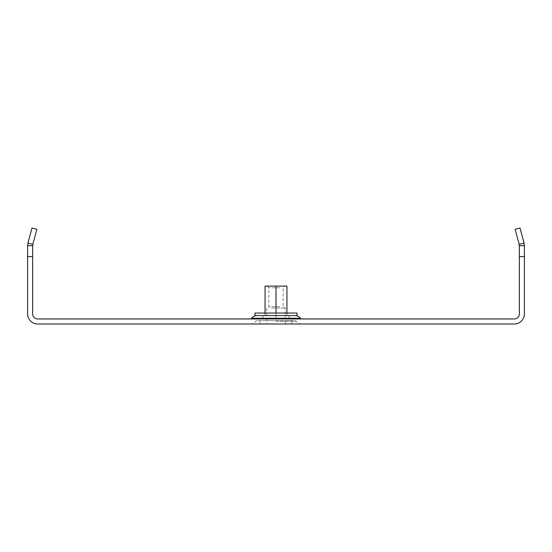 <?xml version="1.0" encoding="UTF-8"?>
<svg xmlns="http://www.w3.org/2000/svg" width="552" height="552" viewBox="0 0 552 552"><rect width="100%" height="100%" fill="white"/><g stroke="black" fill="none" stroke-linecap="round" stroke-linejoin="round"><path stroke-width="0.41" stroke-dasharray="2.76 2.07" d="M276 323.996L301.682 323.996L276 323.996M286.943 313.046L286.943 286.102L276 286.102L276 320.629L257.053 320.629L294.947 320.629L265.057 320.629L286.943 320.629L276 320.629L276 313.046L287.033 313.046L264.967 313.046L276 313.046L276 315.578L262.945 315.578L294.947 315.578L257.053 315.578L289.055 315.578L264.967 315.578L276 315.578L276 313.046M276 318.946L250.318 318.946L276 318.946M524.4 313.895A10.102 10.102 0 0 1 514.298 323.996L37.702 323.996A10.102 10.102 0 0 1 27.6 313.895L27.6 245.668A10.102 10.102 0 0 1 27.945 243.052L31.975 228.004L36.86 229.315L32.823 244.363A5.051 5.051 0 0 0 32.651 245.668L32.651 313.895A5.051 5.051 0 0 0 37.702 318.946L514.298 318.946A5.051 5.051 0 0 0 519.349 313.895L519.349 245.668A5.051 5.051 0 0 0 519.177 244.363L515.14 229.315L520.025 228.004L524.055 243.052A10.102 10.102 0 0 1 524.4 245.668L524.4 313.895M280.423 286.102L267.161 286.102L280.423 286.102M279.581 287.785L268.845 287.785L279.581 287.785M279.581 306.733L268.845 306.733L279.581 306.733M271.37 323.996L285.26 323.996L271.37 323.996M271.37 307.995L285.26 307.995L271.37 307.995M268.003 320.629L292.001 320.629L268.003 320.629M268.003 323.996L292.001 323.996L268.003 323.996M265.057 313.046L265.057 286.102L276 286.102M297.052 315.578L254.948 315.578M297.052 313.046L254.948 313.046M287.033 315.578L287.033 313.046L287.033 315.578M264.967 315.578L264.967 313.046L264.967 315.578M276 321.298L296.293 321.298L276 321.298M251.664 318.269L300.336 318.269M294.947 320.629L296.293 321.298C297.666 323.044 299.46 323.941 301.682 323.996M250.318 323.996C252.54 323.941 254.334 323.044 255.707 321.298L257.053 320.629M262.945 315.578L262.945 320.629M289.055 315.578L289.055 320.629M285.26 323.996L285.26 307.995L283.155 306.733L283.155 287.785L284.839 286.102M259.999 320.629L259.999 323.996M292.001 320.629L292.001 323.996M267.161 286.102L268.845 287.785L268.845 306.733L266.74 307.995L266.74 323.996"/><path stroke-width="0.83" d="M519.349 256.528L524.4 256.528L524.4 313.895A10.102 10.102 0 0 1 514.298 323.996L37.702 323.996A10.102 10.102 0 0 1 27.6 313.895L27.6 256.528L32.651 256.528L32.651 313.895A5.051 5.051 0 0 0 37.702 318.946L514.298 318.946A5.051 5.051 0 0 0 519.349 313.895L519.349 245.668L524.4 245.668L524.4 256.528M27.6 256.528L27.6 245.668L32.651 245.668L32.651 256.528M32.651 245.668L32.823 244.363L27.945 243.052L31.975 228.004L36.86 229.315L32.823 244.363M27.6 245.668L27.945 243.052M524.4 245.668L524.055 243.052L519.177 244.363L519.349 245.668M519.177 244.363L515.14 229.315L520.025 228.004L524.055 243.052M276 313.046L276 286.102L265.057 286.102L265.057 313.046M276 286.102L286.943 286.102L286.943 313.046M286.522 315.578L297.052 315.578L297.052 313.046L254.948 313.046L254.948 315.578L286.522 315.578M294.947 315.578C297.162 315.627 298.963 316.524 300.336 318.269L251.664 318.269L250.318 318.946M300.336 318.269L301.682 318.946M251.664 318.269C253.037 316.524 254.838 315.627 257.053 315.578"/></g></svg>
